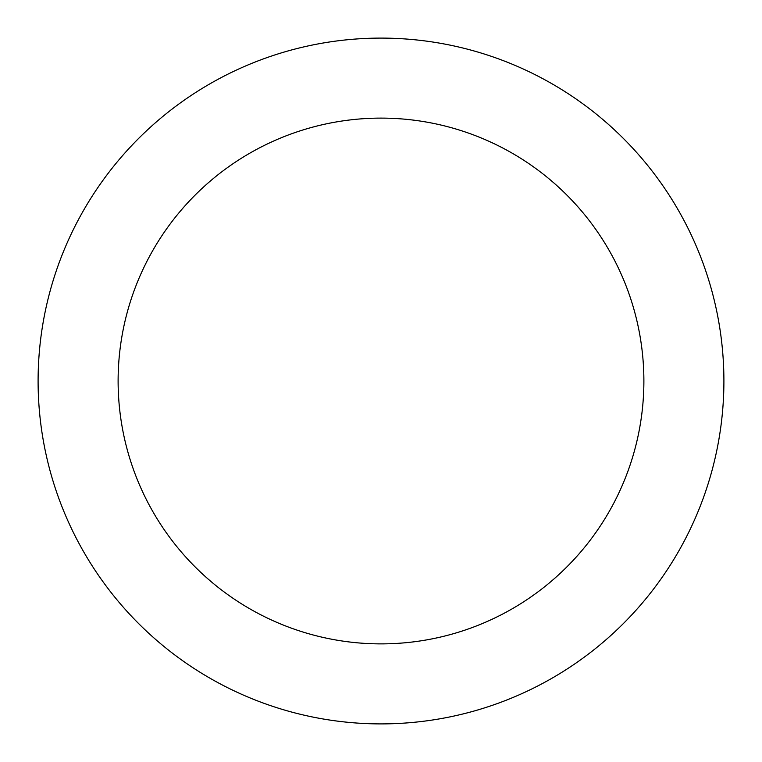 <?xml version="1.0" encoding="UTF-8"?>
<svg xmlns="http://www.w3.org/2000/svg" width="762" height="762" viewBox="0 0 762 762"><rect width="100%" height="100%" fill="white"/><g stroke="black" fill="none" stroke-linecap="round" stroke-linejoin="round"><path stroke-width="1.14" d="M381 38.1A342.9 342.9 0 0 1 677.961 552.45A342.9 342.9 0 0 1 84.039 552.45A342.9 342.9 0 0 1 381 38.1M381 118.11A262.89 262.89 0 0 1 608.667 512.445A262.89 262.89 0 0 1 153.333 512.445A262.89 262.89 0 0 1 381 118.11"/></g></svg>

